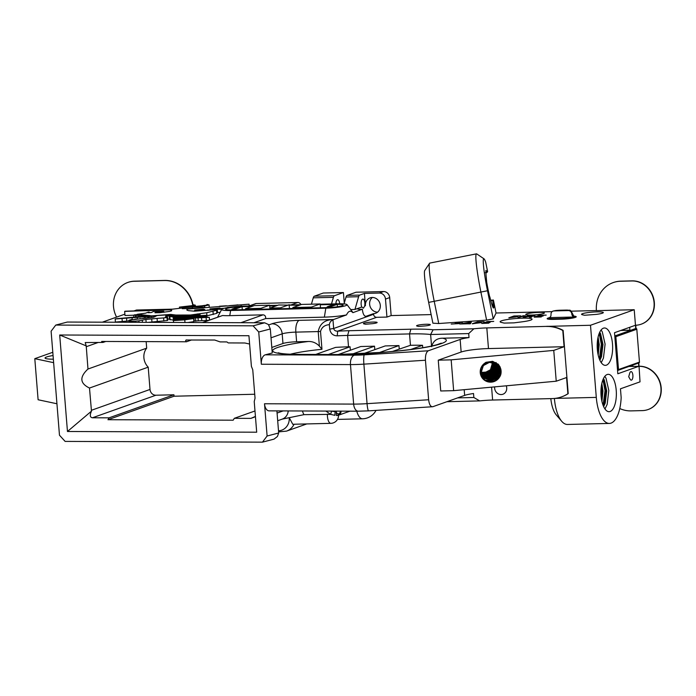 <?xml version="1.0" encoding="UTF-8"?>
<svg xmlns="http://www.w3.org/2000/svg" width="696" height="696" viewBox="0 0 696 696"><rect width="100%" height="100%" fill="white"/><g stroke="black" fill="none" stroke-linecap="round" stroke-linejoin="round"><path stroke-width="1.04" d="M490.81 300.768L491.185 302.134M485.103 272.702L486.434 272.702L487.609 271.588L485.669 262.079A30.102 2.558 78.8 0 0 484.007 258.825A30.102 2.558 78.8 0 0 487.505 290.754L493.238 318.89L486.608 320.125L438.75 323.527L432.886 323.179L428.658 302.395A30.102 2.558 -101.2 0 1 424.734 270.544L429.571 263.262A36.331 3.088 78.8 0 0 434.304 301.707L438.75 323.527M489.192 297.479L489.836 296.835C491.315 303.03 492.472 306.736 493.316 307.963C494.047 308.415 494.056 305.805 493.333 300.133L493.394 300.002A14.529 13.12 70.4 0 1 491.663 300.167A14.529 13.12 70.4 0 1 490.654 300.15M493.333 300.133L491.124 300.855M491.011 300.863L491.054 301.664M492.864 300.22L492.959 307.354M485.825 271.292L486.33 272.736M487.304 272.223L485.938 270.413L486.025 274.946A17.644 1.496 78.8 0 0 486.252 277.112L486.687 282.098A20.758 1.766 78.8 0 0 489.853 297.627L489.836 296.835M485.834 271.101L486.434 272.702M493.394 300.002L496.048 313.009L493.238 318.89M596.411 310.555L571.251 311.173M552.102 311.643L496.048 313.009M613.28 282.567A29.067 26.23 70.4 0 1 613.411 282.515A29.067 26.23 70.4 0 1 620.832 281.149L632.177 280.871A22.376 20.201 70.4 0 1 654.336 302.516A22.376 20.201 70.4 0 1 641.451 324.101A22.376 20.201 70.4 0 1 641.32 324.145M635.744 325.241L636.005 328.451A0.818 0.739 70.4 0 1 636.814 329.243L639.459 362.103A0.818 0.739 70.4 0 1 638.98 362.894L618.031 370.342A0.818 0.739 70.4 0 1 617.543 370.333M638.78 362.964L639.041 366.226A22.376 20.201 70.4 0 1 661.2 387.872A22.376 20.201 70.4 0 1 648.315 409.457A22.376 20.201 70.4 0 1 648.185 409.5M127.968 282.402A24.908 22.489 70.4 0 1 128.107 282.35A24.908 22.489 70.4 0 1 134.467 281.175L164.708 280.436A29.067 26.23 70.4 0 1 192.949 304.744L193.001 305.387L191.539 305.709L179.429 307.11L179.516 308.224M248.95 305.988L255.441 303.682A3.532 3.184 70.4 0 1 256.345 303.517L297.784 302.499A3.532 3.184 70.4 0 1 300.959 304.665M344.276 303.125L343.424 292.538L323.275 293.025L314.34 296.2L334.498 295.713A4.15 1.714 88.6 0 0 333.401 297.34L331.496 303.969M344.05 303.917L346.025 297.027A4.15 1.714 -91.4 0 1 347.121 295.4L356.048 292.224L383.531 291.554A6.229 5.62 70.4 0 1 389.699 297.584L391.152 315.575L431.137 314.592M483.442 377.85L482.824 377.867M621.049 330.374L629.897 330.156M628.897 366.479L632.812 366.383M254.727 394.249L174.035 396.224L173.922 394.78L155.913 395.224A5.968 5.385 70.4 0 1 150.005 389.455L148.213 367.166A13.772 12.432 70.4 0 1 146.682 348.157L146.16 341.623M377.58 312.156A8.178 7.386 70.4 0 1 369.628 304.248A8.178 7.386 70.4 0 1 372.36 297.462M638.51 363.06L638.771 366.322A22.376 20.201 70.4 0 1 660.939 387.968A22.376 20.201 70.4 0 1 648.054 409.553A22.376 20.201 70.4 0 1 642.338 410.605L630.994 410.884A29.067 26.23 70.4 0 1 619.762 408.535M554.399 398.46A30.433 12.563 88.6 0 0 561.707 421.289A30.433 12.563 88.6 0 0 567.484 424.456L609.383 423.429A30.433 12.563 -91.4 0 0 621.163 397.538L620.458 388.803L640.024 381.852L639.041 366.226M240.181 306.24A15.155 1.853 -4.6 0 0 221.685 309.389A15.155 1.853 -4.6 0 0 230.611 310.503L325.815 308.18A15.155 1.853 -4.6 0 0 347.008 304.639L352.829 312.391A20.349 2.488 175.4 0 1 352.898 312.661C350.514 310.155 348.392 310.912 346.521 314.923L333.61 319.516A10.379 4.28 88.6 0 0 333.506 319.551L332.984 319.977L333.662 328.495C334.132 330.33 335.463 331.226 337.673 331.174A51.904 6.342 175.4 0 1 348.957 330.722L410.884 329.208A51.904 6.342 175.4 0 1 433.121 329.774L473.854 328.782A20.758 2.54 175.4 0 1 486.817 327.912L590.495 325.267L634.221 309.72L596.411 310.642A29.067 26.23 70.4 0 1 613.141 282.611A29.067 26.23 70.4 0 1 620.562 281.245L631.907 280.966A22.376 20.201 70.4 0 1 654.066 302.612A22.376 20.201 70.4 0 1 641.181 324.197A22.376 20.201 70.4 0 1 635.474 325.25L635.735 328.547A0.818 0.739 70.4 0 0 635.526 328.582L614.838 335.942A0.818 0.739 70.4 0 1 615.856 336.69L618.5 369.55A0.818 0.739 70.4 0 1 618.031 370.342M386.941 317.072L376.658 317.315A3.115 2.81 70.4 0 1 373.569 314.305L373.517 313.652A8.178 7.386 -109.6 0 0 375.605 313.27A8.178 7.386 -109.6 0 0 380.312 305.379A8.178 7.386 -109.6 0 0 370.124 297.853A8.178 7.386 -109.6 0 0 365.417 305.744L364.426 293.416L379.32 293.051A6.229 5.62 70.4 0 1 385.488 299.08L386.941 317.072L391.152 315.575M620.788 330.47L629.906 330.243L629.671 327.311M634.221 309.72L635.474 325.25L614.516 332.697L617.822 373.769L638.771 366.322L632.821 366.47L632.716 365.122M238.528 306.823A11.197 1.366 -4.6 0 0 225.6 309.215A11.197 1.366 -4.6 0 0 232.22 309.929L327.416 307.606A11.197 1.366 -4.6 0 0 343.119 305.092A11.197 1.366 -4.6 0 0 337.229 304.361L337.247 304.361A0.818 0.739 -109.6 0 0 336.229 303.604L327.407 306.745A0.818 0.739 -109.6 0 0 326.937 307.528L326.946 307.615M253.492 305.875L242.913 306.136A15.155 1.853 -4.6 0 0 241.825 306.162M347.008 304.639A15.155 1.853 -4.6 0 0 338.108 303.804L337.021 303.83M335.489 303.874L320.186 304.248M300.82 304.717L289.179 305.005M277.826 305.283L269.683 305.483M251.882 306.449L242.051 306.684A0.818 0.739 -109.6 0 0 241.034 305.935L232.212 309.067A0.818 0.739 -109.6 0 0 231.742 309.859L231.751 309.946M276.216 305.849L269.726 306.005L269.656 305.205L254.336 305.579L245.514 308.711L245.584 309.607M299.21 305.292L278.67 304.978L269.848 308.119L269.918 309.015M333.88 304.439L320.23 304.778L320.169 303.969L301.664 304.422L292.842 307.554L292.912 308.45M289.466 308.537L289.223 305.535M269.891 308.102L269.726 306.005M242.286 309.685L242.051 306.684L233.23 309.824A0.818 0.739 -109.6 0 0 232.212 309.067M320.473 307.78L320.23 304.778M337.43 306.753L337.229 304.361L328.425 307.493A0.818 0.739 -109.6 0 0 327.407 306.745M365.513 324.258L363.877 323.858A6.882 0.844 175.4 0 1 363.425 323.605A6.882 0.844 175.4 0 1 373.082 322.057A6.882 0.844 175.4 0 1 377.145 322.5A6.882 0.844 175.4 0 1 372.743 323.64L365.513 324.258M418.679 326.459L417.043 326.067A6.882 0.844 175.4 0 1 416.582 325.806A6.882 0.844 175.4 0 1 426.239 324.258A6.882 0.844 175.4 0 1 430.311 324.701A6.882 0.844 175.4 0 1 425.909 325.85L418.679 326.459M584.518 315.262L582.282 314.723A10.91 1.331 175.4 0 1 581.569 314.314A10.91 1.331 175.4 0 1 596.872 311.869A10.91 1.331 175.4 0 1 603.319 312.565A10.91 1.331 175.4 0 1 596.341 314.383L584.518 315.262M504.174 323.092L501.181 322.37A16.017 1.958 175.4 0 1 500.128 321.769A16.017 1.958 175.4 0 1 522.592 318.168A16.017 1.958 175.4 0 1 532.066 319.194A16.017 1.958 175.4 0 1 521.817 321.865L514.022 322.848L504.174 323.092M531.3 315.07A9.344 1.14 -4.6 0 0 544.403 312.974A9.344 1.14 -4.6 0 0 538.887 312.382A9.344 1.14 -4.6 0 0 525.784 314.479A9.344 1.14 -4.6 0 0 531.3 315.07M541.253 316.967L534.18 317.15L539.183 315.366L546.195 315.097L540.679 315.453L538.948 316.071L543.097 316.062L536.39 316.976L541.244 316.967M525.263 315.653L518.076 317.602L523.409 315.697L524.506 315.932M518.859 317.628L518.076 317.62M488.801 323.161L481.728 323.449L487.678 321.543L493.751 321.395L488.235 321.752L486.504 322.37L490.045 322.474L485.921 322.57L483.946 323.275L488.801 323.161M471.375 321.996L470.444 323.727L459.725 323.988L471.375 321.996M484.112 321.63L478.97 321.978L477.152 322.622L481.388 322.631L472.297 323.736L477.473 321.891L484.112 321.63M473.089 323.762L472.306 323.762M520.634 315.827L515.475 316.071L513.657 316.715L517.894 316.715L508.811 317.828L513.979 315.984L520.617 315.836M509.594 317.855L508.811 317.846M529.969 317.35L528.429 316.541L523.079 317.48L528.255 315.636L533.153 315.427C534.876 315.427 535.389 315.575 534.702 315.862L530.97 316.41L531.744 316.75L531.535 317.272L529.752 317.298L529.943 316.758L529.995 317.35M530.5 317.341L529.76 317.324M523.87 317.507L523.079 317.498M531.039 317.324L530.97 316.41L531.744 316.75M457.002 322.735L459.838 323.562L451.208 324.058L457.898 323.64L455.08 322.805L462.483 322.379L457.002 322.735L456.854 323.335M549.562 317.611A9.135 1.114 -4.6 0 0 548.996 317.863A9.135 1.114 -4.6 0 0 554.173 318.725L561.733 318.542A9.135 1.114 -4.6 0 0 573.756 317.019L549.562 317.611A3.532 3.184 -109.6 0 0 551.014 314.488A3.532 3.184 -109.6 0 1 553.042 311.086L559.053 310.259A3.532 1.453 88.6 0 0 558.862 310.294A3.741 0.461 -4.6 0 0 553.946 310.921A3.532 3.184 -109.6 0 0 553.042 311.086M601.066 395.702A18.688 7.708 88.6 0 0 609.096 411.684A18.688 7.708 88.6 0 0 616.221 390.308A18.688 7.708 88.6 0 0 608.182 374.326A18.688 7.708 88.6 0 0 601.066 395.702M630.167 379.303A4.272 1.766 88.6 0 0 631.263 380.147A4.272 1.766 88.6 0 0 632.916 375.831A4.272 1.766 88.6 0 0 631.054 371.612A4.272 1.766 88.6 0 0 629.689 373.326L628.706 376.745L630.167 379.303M597.333 349.366A18.688 7.708 88.6 0 0 605.372 365.348A18.688 7.708 88.6 0 0 612.497 343.981A18.688 7.708 88.6 0 0 604.459 327.99A18.688 7.708 88.6 0 0 597.333 349.366M590.495 325.267L596.298 397.39A30.433 12.563 -91.4 0 0 609.383 423.429M601.257 362.668L603.449 358.031L605.094 344.155L602.292 331.861L601.1 330M600.535 356.778L601.779 344.242L600.239 335.037M599.369 358.997L601.309 344.25L599.195 333.454M597.673 352.289L597.577 340.013M597.42 350.297L597.351 341.997M604.981 409.004L607.173 404.367L608.817 390.491L606.016 378.198L604.824 376.336M604.267 403.115L605.511 390.569L603.971 381.365M603.093 405.324L605.042 390.587L602.927 379.79M601.396 398.625L601.3 386.341M601.153 396.633L601.083 388.333M601.936 401.462L602.945 390.935L601.814 383.47M601.483 399.173L601.997 390.961L601.396 385.715M598.203 355.125L599.212 344.607L598.09 337.134M597.76 352.846L598.273 344.624L597.664 339.378M553.755 350.401L564.091 346.721L488.479 348.574A20.758 2.54 175.4 0 0 461.152 352.028L438.254 360.171L451.165 359.849L553.755 350.401L556.235 381.208L566.57 377.528L567.875 393.762A36.453 32.903 -109.6 0 1 561.602 396.868A36.453 32.903 -109.6 0 1 552.293 398.582L492.62 400.035A20.758 2.54 175.4 0 0 479.657 400.905L446.902 401.705M494.63 386.88A6.647 5.994 -109.6 0 0 494.621 388.133A6.647 5.994 -109.6 0 0 502.895 394.249A6.647 5.994 -109.6 0 0 506.714 387.837A6.647 5.994 -109.6 0 0 506.253 385.81M564.091 346.721L562.786 330.487A36.453 32.903 -109.6 0 0 546.49 326.45M567.875 393.762L568.214 393.64A36.453 32.903 70.4 0 1 561.942 396.746A36.453 32.903 70.4 0 1 561.776 396.807M546.83 326.328A36.453 32.903 70.4 0 1 563.125 330.374L568.214 393.64M220.127 312.356L217.517 312.565L217.265 309.476L216.534 310.277L216.778 313.357L217.517 312.565M206.886 315.836L216.778 313.357M124.662 311.39L171.547 309.772L125.158 311.208L124.662 311.39L124.993 315.497L133.893 315.218M167.719 319.194L169.476 318.942M148.213 322.352L167.205 320.56L167.806 320.29L167.553 317.211L165.37 316.932L166.327 316.271L166.405 317.167M173.008 309.137L136.512 310.025L133.963 310.929M102.329 322.178L124.889 314.157M115.179 318.986L154.573 316.054L149.614 315.819L116.832 318.664L115.179 318.986L115.423 322.065L128.986 320.917M169.267 316.323L173.6 317.089L187.589 315.479L169.267 316.323L169.511 319.403L173.374 320.134M188.007 322.5L193.871 321.639L193.619 318.559L192.54 318.15L174.304 320.082L173.4 320.595L173.548 322.448M193.819 321.056L208.478 320.369M202.553 307.85L204.633 307.406L201.779 307.275L192.34 308.467L182.265 308.676L182.178 307.649L192.383 307.171L192.47 308.197M182.213 308.015L165.744 309.946M171.547 309.772L171.625 310.799L169.554 311.408L160.01 312.695L154.938 312.765L156.539 312.034L156.6 312.765M163.838 312.321L163.751 311.199L156.539 312.034M163.751 311.199L153.338 311.53L151.293 312.556L148.422 312.713L147.848 312.565L149.179 312.052L148.239 312.139L145.56 313.183L137.164 314.314L151.737 315.862L170.659 314.409L175.905 315.044L190.513 315.01L206.712 312.739L216.534 310.277M186.963 309.929L188.311 310.616L194.506 311.199L217.265 309.476M158.784 311.869L158.853 312.73M262.453 442.151L267.107 436.009L278.678 432.982L277.417 436.496L274.033 439.124L262.453 442.151L65.119 441.403L59.473 435.217L51.104 331.218L55.758 325.075L253.092 325.824L264.671 322.796L67.338 322.048L55.758 325.075M346.521 314.923A20.349 2.488 175.4 0 1 324.371 317.141L265.655 318.577C265.82 316.28 264.95 315.036 263.053 314.844L229.784 315.653A18.14 2.218 175.4 0 1 222.581 315.514L202.336 322.561M253.901 322.753L265.655 318.577M350.706 309.563L354.951 309.459L358.153 308.319A7.891 0.966 175.4 0 0 357.474 308.78A7.891 0.966 175.4 0 0 362.137 309.285L352.898 312.661M288.231 410.927A10.379 9.37 70.4 0 1 282.263 419.114L303.995 414.651L330.6 414.372L325.902 411.075M278.504 430.789A13.102 11.823 -109.6 0 0 289.258 417.696L292.772 424.273L330.844 423.342A7.874 3.254 -91.4 0 1 327.425 414.077M267.107 436.009L264.515 403.758L353.646 404.098A31.137 3.811 -4.6 0 0 367.053 403.663L428.632 399.756C429.249 404.628 430.65 406.951 432.808 406.716L464.65 395.398A20.758 2.54 -4.6 0 1 473.524 393.51L473.845 397.494L479.657 400.905M258.738 332.001L261.331 364.243A8.3 4.681 -89.8 0 1 265.298 354.821L272.249 353.002L270.318 328.973L258.738 332.001L253.092 325.824M67.46 431.494L256.694 432.207L254.231 401.557L255.04 398.182L252.752 369.759L251.404 366.383L248.933 335.724L59.699 335.002L67.46 431.494L91.472 411.145L89.497 388.037C79.857 383.409 79.344 377.075 87.974 369.028L86.217 345.877L85.208 342.545L102.991 342.449L101.642 341.449L186.467 341.771L191.618 339.944M340.318 411.127L340.318 411.223A6.229 2.567 88.6 0 0 340.979 411.197L341.171 411.127M457.655 397.886L473.845 397.494M392.466 351.445L410.449 345.303A47.746 5.838 175.4 0 1 422.533 345.303L422.733 347.748M431.555 346.051L430.624 334.506A47.746 5.838 -4.6 0 0 409.535 333.915L347.6 335.428A47.746 5.838 -4.6 0 0 337.221 335.846C333.088 335.724 330.583 333.48 329.704 329.104L329.347 324.667C324.649 325.023 321.709 327.277 320.525 331.426L321.961 349.296L319.377 346.112L318.211 331.574C319.795 323.675 324.893 319.673 333.506 319.551M410.657 349.522L422.533 345.303M350.349 350.236L350.071 346.782L348.522 346.817L347.6 335.428L348.957 330.722M374.796 349.636L374.518 346.182L360.806 346.512L338.247 354.534M399.243 349.035L398.965 345.581L385.253 345.921L363.103 353.794M328.355 354.499L350.071 346.782M315.723 354.447L335.585 347.391A47.746 5.838 175.4 0 1 348.522 346.817M379.024 352.672L398.965 345.581M331.174 411.092L336.359 411.841L336.307 411.11M278.183 352.794L279.975 353.246C283.594 353.933 289.597 354.316 297.992 354.386A8.3 4.681 90.2 0 0 297.296 354.473A56.054 6.856 175.4 0 1 273.032 349.931A56.054 6.856 175.4 0 1 308.345 341.484C312.548 341.353 316.228 342.893 319.377 346.112M473.854 328.782L468.704 333.575L469.017 337.56A20.758 2.54 -4.6 0 0 460.143 339.457L428.31 350.775C426.23 352.046 425.273 355.204 425.447 360.241L428.632 399.756M425.447 360.241L363.877 364.147L367.053 403.663A8.3 1.131 86.4 0 0 368.636 410.858L432.808 406.716M438.254 360.171L440.725 390.978L453.644 390.656L451.165 359.849M500.694 368.697L498.527 364.539L492.62 361.302L485.912 362.32L484.364 363.477A10.501 10.379 137.6 0 0 491.498 382.121A10.501 10.379 137.6 0 0 500.694 368.697L501.024 370.768C502.547 383.557 481.145 385.619 480.805 372.49C479.318 360.432 499.276 358.414 499.528 370.629L497.248 377.18L491.072 380.347L484.477 378.267L483.65 377.476M556.235 381.208L453.644 390.656M484.364 363.477C492.585 359.702 497.814 362.103 500.05 370.681C499.876 375.614 497.379 378.772 492.55 380.147A9.048 8.944 137.6 0 0 498.101 376.005M481.301 372.134L483.381 365.522L489.479 362.268L495.996 364.269L496.84 365.069L499.093 370.315L496.935 376.849L490.767 380.007L483.494 377.302L490.802 380.051L496.979 376.884L499.136 370.359L496.874 365.113L496.039 364.304L489.514 362.311L483.424 365.565L481.067 372.134M495.952 364.095L498.788 369.976L496.631 376.51L490.454 379.677L483.05 376.814L489.88 379.042L496.048 375.875L498.205 369.341L496.396 364.626L498.171 369.298L496.013 375.831L489.845 378.998L483.067 376.762M496.413 364.608L498.475 369.637L496.326 376.171L490.149 379.337L483.207 376.945M496.204 364.452L497.866 368.967L495.709 375.492L489.532 378.659L482.937 376.579L489.575 378.702L495.743 375.535L497.901 369.002L496.222 364.469M496.022 364.295L497.553 368.628L495.395 375.161L489.227 378.32L482.807 376.388L489.262 378.363L495.439 375.196L497.597 368.671L496.048 364.321M495.848 364.156L497.248 368.288L495.091 374.822L488.914 377.989L482.676 376.188M482.572 376.014L488.644 377.693L494.821 374.526L496.979 367.993L495.683 364.025L496.935 367.949L494.778 374.483L488.609 377.65L482.554 375.988M495.474 363.877L496.631 367.618L494.473 374.144L488.296 377.31L482.441 375.788L488.34 377.354L494.508 374.187L496.666 367.653L495.5 363.895M482.345 375.605L488.027 377.014L494.203 373.848L496.361 367.323L495.308 363.756L496.318 367.279L494.16 373.813L487.992 376.971L482.328 375.579M495.082 363.616L496.013 366.94L493.855 373.474L487.678 376.64L482.224 375.37M482.137 375.179L487.409 376.345L493.586 373.178L495.743 366.644L494.908 363.503L495.7 366.601L493.542 373.134L487.374 376.301L482.119 375.153M494.673 363.373L495.395 366.261L493.238 372.795L487.07 375.962L482.023 374.935M481.945 374.735L486.8 375.666L492.968 372.499L495.126 365.965L494.482 363.269L495.091 365.931L492.933 372.456L486.756 375.623L481.928 374.709M494.238 363.147L494.778 365.591L492.62 372.125L486.452 375.283L481.841 374.474L486.487 375.327L492.664 372.16L494.821 365.635L494.264 363.164M481.771 374.265L486.182 374.996L492.35 371.829L494.508 365.296L494.038 363.051L494.473 365.252L492.316 371.786L486.139 374.953L481.762 374.239M493.786 362.947L494.16 364.913L492.002 371.447L485.834 374.613L481.684 373.996L485.869 374.657L492.046 371.49L494.203 364.956L493.812 362.955M493.551 362.851L493.855 364.582L491.698 371.107L485.521 374.274L481.615 373.752M493.307 362.764L493.542 364.243L491.385 370.777L485.216 373.935L481.554 373.5M493.055 362.677L493.238 363.904L491.08 370.437L484.903 373.604L481.502 373.247M492.803 362.599L490.767 370.098L484.599 373.265L481.449 372.978M492.542 362.529L490.462 369.759L484.294 372.925L481.406 372.708M498.38 364.373L500.902 370.402L498.362 378.093L493.873 381.217M497.884 363.895L500.006 369.994M494.16 379.677L490.184 380.816L485.164 380.042M496.265 369.158L494.047 373.369L487.652 376.997M492.577 362.538L490.497 369.802L484.329 372.969L481.406 372.743M492.838 362.607L490.81 370.142L484.633 373.308L481.449 373.012M493.09 362.686L493.273 363.947L491.115 370.481L484.947 373.639L481.502 373.274M493.333 362.773L493.586 364.286L491.428 370.811L485.251 373.978L481.562 373.535M493.577 362.86L493.89 364.617L491.733 371.151L485.564 374.317L481.623 373.787M494.699 363.382L495.43 366.305L493.273 372.839L487.104 376.005L482.032 374.961M495.108 363.634L496.048 366.983L493.89 373.517L487.722 376.675L482.232 375.396M495.865 364.173L497.283 368.332L495.126 374.866L488.957 378.032L482.693 376.214M496.526 364.73L498.519 369.68L496.361 376.214L490.184 379.381L483.224 376.971M496.718 364.948L498.823 370.02L496.666 376.553L490.497 379.712L483.363 377.145M492.55 380.147L491.115 380.39L484.52 378.311L481.345 372.177L482.859 372.325L481.31 372.142M482.859 372.325L483.755 373.065M497.657 378.511L497.179 378.52M480.64 372.003L481.188 372.151M487.748 371.916L481.371 372.473M481.371 372.438L483.981 372.586L487.322 371.699L488.288 372.195M489.192 372.621L488.548 372.316L491.332 369.994M249.603 344.041L244.844 342.989L228.245 342.919L226.896 341.927L220.101 341.901L214.69 340.031L186.11 340.022M186.824 339.926C185.458 340.005 185.336 340.614 186.467 341.771M484.225 378.833L484.99 378.563M487.487 377.676L488.409 377.345M488.592 377.284L489.723 376.875M489.819 376.849L492.342 375.953M492.751 375.805L493.76 375.449M494.047 375.344L494.812 375.066M495.047 374.987L495.7 374.761M495.9 374.683L496.457 374.483M496.639 374.422L497.101 374.257M498.754 373.665L499.215 373.508M499.954 373.247L500.685 372.986M490.81 378.763L490.193 378.781M373.517 313.652L366.253 316.236A7.891 3.254 -91.4 0 1 365.818 316.315A7.891 3.254 -91.4 0 1 362.425 309.563L362.399 309.276M469.017 337.56L442.726 338.204A56.054 6.856 175.4 0 1 396.311 351.158L383.339 352.35A70.583 8.63 175.4 0 1 347.365 354.499A70.583 8.63 175.4 0 1 336.647 354.621L297.296 354.473M308.345 341.484L296.618 341.771L295.844 332.123A10.379 1.27 -4.6 0 0 282.185 333.845L271.022 337.812M271.805 347.469L282.959 343.502A10.379 1.27 175.4 0 1 296.618 341.771M468.704 333.575L430.624 334.506L433.121 329.774M431.607 346.704C433.095 341.049 436.801 338.212 442.726 338.204M264.671 322.796L268.404 324.51L270.318 328.973M343.424 292.538L334.498 295.713M335.898 303.726A4.567 1.888 -91.4 0 1 337.421 299.741A4.567 1.888 -91.4 0 1 337.673 299.698A4.567 1.888 -91.4 0 1 339.648 303.787M361.798 307.023L363.521 308.154L364.66 306.014A4.567 1.888 88.6 0 0 364.591 301.385A4.567 1.888 88.6 0 0 362.886 299.08A4.567 1.888 88.6 0 0 362.633 299.123A4.567 1.888 88.6 0 0 361.172 302.316A4.567 1.888 88.6 0 0 361.798 307.023L358.153 308.319A8.178 7.386 -109.6 0 0 358.257 309.128M311.425 304.178L313.252 297.827A4.15 1.714 -91.4 0 1 314.34 296.2M346.025 297.027L358.614 296.722A4.15 1.714 -91.4 0 1 359.71 295.095L364.426 293.416M498.484 364.495L500.302 367.314M497.927 376.284L494.647 379.276M497.005 375.266L493.725 378.267M496.692 374.935L493.412 377.928M492.403 378.459L489.079 379.363M496.387 374.596L493.107 377.589M492.089 378.119L488.766 379.024M488.488 379.05L487.07 379.076M496.074 374.257L492.794 377.258M491.785 377.78L488.462 378.694M495.769 373.917L492.49 376.919M491.472 377.441L488.148 378.354M495.456 373.587L492.185 376.579M491.167 377.11L487.844 378.015M487.565 378.041L486.139 378.058M485.991 378.05L485.19 377.963M485.103 377.954L484.616 377.867M496.152 362.607L496.587 363.686M496.892 364.756L496.996 365.287M497.092 365.974L497.135 366.453M497.135 366.54L497.153 367.323M497.144 367.462L496.996 368.845M496.953 369.115L495.761 372.29M495.152 373.247L491.872 376.24M490.863 376.771L487.539 377.676M487.252 377.702L485.834 377.719M485.686 377.71L484.886 377.632M484.799 377.615L484.312 377.528M483.911 377.441L482.137 376.849M495.943 362.486L496.326 363.477M496.787 365.644L496.822 366.113M496.831 366.2L496.84 366.983M496.84 367.131L496.692 368.506M496.639 368.776L495.456 371.951M494.847 372.908L491.567 375.901M490.55 376.432L487.226 377.336M486.948 377.363L485.521 377.389M485.373 377.38L484.573 377.293M484.486 377.275L483.998 377.197M483.607 377.11L481.98 376.579M278.678 432.982L276.904 410.884M265.298 354.821L354.429 355.16A22.837 2.793 -4.6 0 0 357.901 355.117A22.837 2.793 -4.6 0 0 364.269 354.838A8.3 1.131 86.4 0 0 363.877 364.147A31.137 3.811 175.4 0 1 355.195 364.53A31.137 3.811 175.4 0 1 350.462 364.582L353.646 404.098A8.3 4.681 90.2 0 0 358.24 411.197L269.108 410.858A8.3 4.681 -89.8 0 1 264.515 403.758M337.221 335.846L337.673 331.174L376.658 317.315M332.984 319.977C330.913 320.734 329.704 322.3 329.347 324.667M340.066 412.615A4.15 3.75 105.3 0 1 336.429 415.442L336.359 411.841A2.332 1.984 96.8 0 0 340.066 412.615L340.318 411.223M59.699 335.002L86.217 345.877M255.423 416.417L250.908 418.374L234.308 418.313L233.186 420.193L107.941 419.714L109.063 417.835L92.464 417.774C89.975 417.426 89.645 415.207 91.472 411.145M336.699 415.512L336.96 415.503A10.379 4.28 -91.4 0 1 336.429 415.442L337.499 415.399M331.574 411.205L330.6 414.372L334.915 415.329L335.098 411.771M149.179 312.052L149.231 312.695M149.048 315.401L149.083 315.88M155.173 315.627L155.251 316.55M170.659 314.409L170.703 315.044M175.905 315.044L175.949 315.61M195.263 314.348L195.298 314.836M197.351 313.922L197.412 314.688M200.004 313.687L200.135 315.392M206.712 312.739L206.956 315.827M212.993 311.469L213.246 314.548M170.946 309.946L171.025 310.973M208.017 310.381L207.974 309.903M249.046 304.187L186.893 309.137L249.046 304.187L249.185 305.901M186.98 310.164L186.893 309.137M187.172 310.329L187.094 309.302M194.741 311.19L194.645 310.059L195.724 310.921L204.772 309.563L203.38 309.128L194.645 310.059M204.807 310.059L204.772 309.563M221.459 309.824L221.989 309.102M212.132 309.929L212.08 309.198L221.415 309.294M224.295 308.258L212.08 309.198M237.954 304.944L229.515 305.64M235.361 305.161L237.945 304.857M227.383 307.606L229.158 307.319M229.715 307.232L227.366 307.423M219.971 308.589L219.919 307.989L209.966 308.876L219.919 307.989M210.07 310.216L209.966 308.876M226.487 305.892L219.484 306.24L226.478 305.788M166.327 316.271L174.044 315.079L171.964 314.836L166.457 315.758L165.674 315.549L168.641 314.749L157.122 315.532L153.259 317.385L129.778 320.012L128.934 320.299L129.099 322.283M128.934 320.299L129.656 320.943M129.613 320.482L130.926 320.551L129.108 321.23L129.195 322.283M129.108 321.23L130.935 321.282L131.013 322.283M130.935 321.282L135.398 321.126L135.494 322.3M135.398 321.126L138.878 320.83L138.991 322.318M138.878 320.83L142.288 320.151L142.463 322.326M142.288 320.151L145.916 319.464L146.143 322.344M145.916 319.464L151.702 318.925L151.954 322.004M151.702 318.925L157.07 318.394L157.313 321.474M157.07 318.394L163.612 317.933L163.864 321.013M163.612 317.933L166.962 317.48L167.205 320.56M166.962 317.48L167.553 317.211M171.129 315.592L171.172 316.115M174.044 315.079L174.096 315.793M168.641 314.749L168.693 315.384M122.009 318.342L122.261 321.421M126.55 317.915L126.794 321.004M132.075 317.715L132.196 319.281M137.312 317.567L137.443 319.16M145.02 317.115L145.072 317.846M151.258 316.706L151.319 317.454M154.573 316.054L154.643 316.932M192.261 307.441L192.34 308.467M192.383 307.171L204.659 305.962L204.798 307.667M204.659 305.962L209.07 304.9L209.261 307.301M209.07 304.9L206.99 304.474L207.025 304.909M206.99 304.474L207.338 304.796L206.329 305.152L201.805 305.805L182.178 307.649M179.429 307.11L186.337 306.562L186.38 307.101M186.337 306.562L188.764 306.884M188.729 306.466L193.74 305.701L193.801 306.466M193.74 305.701L195.298 305.144L195.393 306.336M195.298 305.144L192.949 304.744L193.888 304.848L193.018 305.387M133.745 315.349L137.747 314.592L134.319 314.87L133.745 315.349L133.893 317.185M135.381 314.914L135.563 317.106M136.059 315.471L139.861 314.74L136.677 315.07L136.059 315.471L136.19 317.08M137.895 315.114L138.043 316.993M139.096 315.314L141.949 314.931L139.096 315.314L139.217 316.897M139.339 315.61L139.444 316.871M140.636 315.236L140.757 316.741M141.549 315.688L144.281 315.105L141.636 315.41L141.627 316.654M142.75 315.445L142.837 316.532M146.256 315.514L143.959 315.566L146.256 315.514L146.308 316.184M144.115 315.81L144.168 316.402M143.959 315.566L144.02 316.41M146.334 315.914L148.988 315.653L146.63 315.619L146.351 316.184M132.405 319.246L129.908 319.969L132.431 319.629M136.251 318.933L133.736 319.56L136.277 319.238M140.488 318.55L138.304 319.055L140.496 318.681M145.281 317.82L142.567 318.481L145.307 318.046M146.125 318.02L148.413 317.968L149.24 317.28L146.125 318.081M149.24 317.28L149.275 317.733M169.859 316.819L170.102 319.899M173.182 317.767L183.439 317.045L191.879 315.949L191.269 315.584L173.182 317.767L173.408 320.595L184.771 319.864L184.979 322.492M183.439 317.045L173.983 318.098L174.087 319.386M173.983 318.098L174.461 319.064L173.809 320.369M174.426 318.568L184.118 317.776L184.162 318.29M184.118 317.776L193.418 316.758M193.41 316.602L183.466 317.472M173.756 319.664L192.749 317.646L192.305 317.185L174.461 319.064M183.718 318.838L183.761 319.368M184.771 319.864L193.619 318.559M191.426 316.21L206.843 315.262L191.435 316.393M194.027 316.062L194.08 316.724M201.24 315.566L201.301 316.297M206.843 315.262L206.999 316.993M199.813 314.653L186.606 315.984L199.813 314.653L199.874 315.41M195.097 315.227L195.141 315.723M191.087 317.176L206.947 316.323L192.244 316.828L191.104 317.35M195.611 316.863L195.654 317.472M202.597 316.576L202.64 317.063M193.949 317.968L209.305 317.359L200.726 317.106L191.304 318.002L193.949 317.968L194.201 321.047M195.515 318.185L195.759 321.265M198.012 317.75L198.256 320.83M201.509 317.35L201.753 320.43M206.068 317.15L206.321 320.23M209.305 317.359L209.513 320.003M573.756 317.019A3.532 3.184 -109.6 0 1 571.808 313.983A3.532 3.184 -109.6 0 0 568.31 310.573L553.946 310.921M468.887 323.858L468.843 323.37M468.982 323.179L469.582 322.231L464.589 323.283L468.982 323.179L469.043 323.858M469.713 323.84L469.574 322.231M477.526 322.492L477.473 321.891M486.791 322.265L486.739 321.674M514.031 316.584L513.979 315.984M523.462 316.297L523.409 315.697M528.299 316.236L528.255 315.636M533.214 316.184L533.153 315.427M529.447 316.332L532.779 315.932L529.83 315.688L527.933 316.367L529.465 316.558M532.805 316.245L532.336 315.645M539.235 315.967L539.183 315.366M561.707 421.289L556.295 414.947A23.168 9.561 -91.4 0 1 550.823 398.617M52.8 352.28L34.8 358.675L38.106 399.756L56.942 403.758M34.8 358.675L53.636 362.677M358.614 296.722L354.951 309.459M102.991 342.449L105.757 341.466M109.063 417.835L173.922 394.78M107.941 419.714L174.035 396.224M234.308 418.313L254.988 410.962M87.974 369.028L146.682 348.157M89.497 388.037L148.213 367.166M53.061 355.543A17.644 2.158 -4.6 0 0 46.571 356.996A17.644 2.158 -4.6 0 0 45.049 358.014A17.644 2.158 -4.6 0 0 53.357 359.18M603.623 406.595L605.224 403.054L606.721 390.848L604.319 380.033L603.441 378.598M603.223 405.646L604.476 402.445L605.781 390.865L604.215 382.017L603.049 379.468M599.891 360.258L601.501 356.717L602.997 344.511L600.596 333.697L599.717 332.262M599.491 359.319L600.752 356.108L602.049 344.537L600.483 335.681L599.326 333.132M311.416 307.997L311.347 307.101L320.169 303.969M311.347 307.101L292.842 307.554M280.41 308.754L280.34 307.858L289.162 304.726M280.34 307.858L269.848 308.119M260.913 309.233L260.835 308.337L269.656 305.205M260.835 308.337L245.514 308.711M116.597 317.106A24.908 22.489 70.4 0 1 127.838 282.445A24.908 22.489 70.4 0 1 134.197 281.271L164.447 280.531A29.067 26.23 70.4 0 1 192.801 305.431M351.663 354.308L374.518 346.182M486.608 320.125L480.98 292.477A36.331 3.088 -101.2 0 1 476.482 253.849A36.331 3.088 -101.2 0 1 476.76 253.927L484.007 258.825M476.482 253.849L429.806 263.079A36.331 3.088 78.8 0 0 429.571 263.262M574.07 316.158A10.797 1.322 175.4 0 1 573.887 317.794A10.797 1.322 175.4 0 1 561.089 319.194L553.529 319.377A10.797 1.322 175.4 0 1 548.074 318.063A10.797 1.322 175.4 0 1 549.327 317.698M491.585 387.159L492.62 400.035M488.479 348.574L486.817 327.912M554.895 398.408L596.298 397.39M561.733 318.542A3.532 1.453 -91.4 0 1 561.089 319.194M554.173 318.725A3.532 1.453 -91.4 0 1 553.529 319.377M337.473 419.41L362.529 418.801A15.608 6.447 -91.4 0 1 356.778 411.188M324.371 317.141L325.815 308.18M229.784 315.653L230.611 310.503M268.604 324.98L271.901 323.805A20.758 2.54 175.4 0 1 299.228 320.351L333.61 319.516M302.482 410.979A10.379 4.28 88.6 0 0 303.995 414.651M306.762 423.934L286.561 431.111A15.608 14.094 -109.6 0 0 294.069 424.238M354.429 355.16A8.3 4.681 90.2 0 0 350.462 364.582L261.331 364.243M277.078 413.067L283.142 410.91M464.188 389.69L464.65 395.398M410.449 345.303L409.535 333.915L410.884 329.208M321.961 349.296A47.746 5.838 -4.6 0 0 290.319 354.22M461.152 352.028L460.143 339.457M329.704 329.104L333.662 328.495L373.569 314.305M364.269 354.838L428.31 350.775M383.339 352.35A8.3 0.783 84.7 0 0 383.235 352.298L337.334 354.534A8.3 4.681 90.2 0 0 336.647 354.621M383.235 352.298L396.207 351.106A8.3 0.783 84.7 0 1 396.311 351.158M320.525 331.426A4.15 0.505 175.4 0 1 318.211 331.574L295.844 332.123A10.379 4.28 -91.4 0 1 299.228 320.351M282.959 343.502L282.185 333.845A10.379 9.37 -109.6 0 0 271.901 323.805M333.401 297.34L313.252 297.827M347.121 295.4L359.71 295.095M379.32 293.051L383.531 291.554M349.957 411.162L338.595 415.199A4.15 3.75 -109.6 0 0 340.979 411.197M290.858 304.961L297.784 302.499M249.42 305.97L256.345 303.517M240.946 322.7L263.053 314.844M202.762 322.561L222.581 315.514M559.253 310.285A3.532 1.453 88.6 0 0 559.053 310.259L566.622 310.077A3.532 1.453 88.6 0 0 566.422 310.111L558.862 310.294M568.31 310.573A3.741 0.461 -4.6 0 0 566.422 310.111M571.808 313.983A7.264 0.887 -4.6 0 0 572.434 313.557C569.772 308.389 570.233 310.929 566.622 310.077A3.532 1.453 88.6 0 1 566.822 310.111M470.505 323.614L470.374 321.97M364.66 306.014L365.417 305.744M385.488 299.08L389.699 297.584M365.165 316.175A8.178 7.386 -109.6 0 0 366.253 316.236M92.464 417.774L155.913 395.224M250.908 418.374L254.379 417.139M86.173 346.738L98.293 342.432M91.289 410.327L150.005 389.455M639.459 362.103L618.5 369.55M636.814 329.243L615.856 336.69M428.658 302.395L487.505 290.754M221.685 309.389L217.631 317.115M286.561 431.111L278.591 431.885M358.24 411.197L368.636 410.858M297.992 354.386L337.334 354.534M396.207 351.106C414.668 349.322 428.388 347.147 437.366 344.581L441.247 343.145M282.263 419.114L277.695 420.732M362.529 418.801A15.608 15.608 0 0 0 376.005 410.388M336.96 415.503L338.595 415.199M330.844 423.342A7.874 7.874 0 0 0 338.526 415.225M572.669 316.132L574.418 316.306C574.391 317.011 573.73 316.097 572.434 313.557M533.04 315.767L533.075 316.202"/></g></svg>
